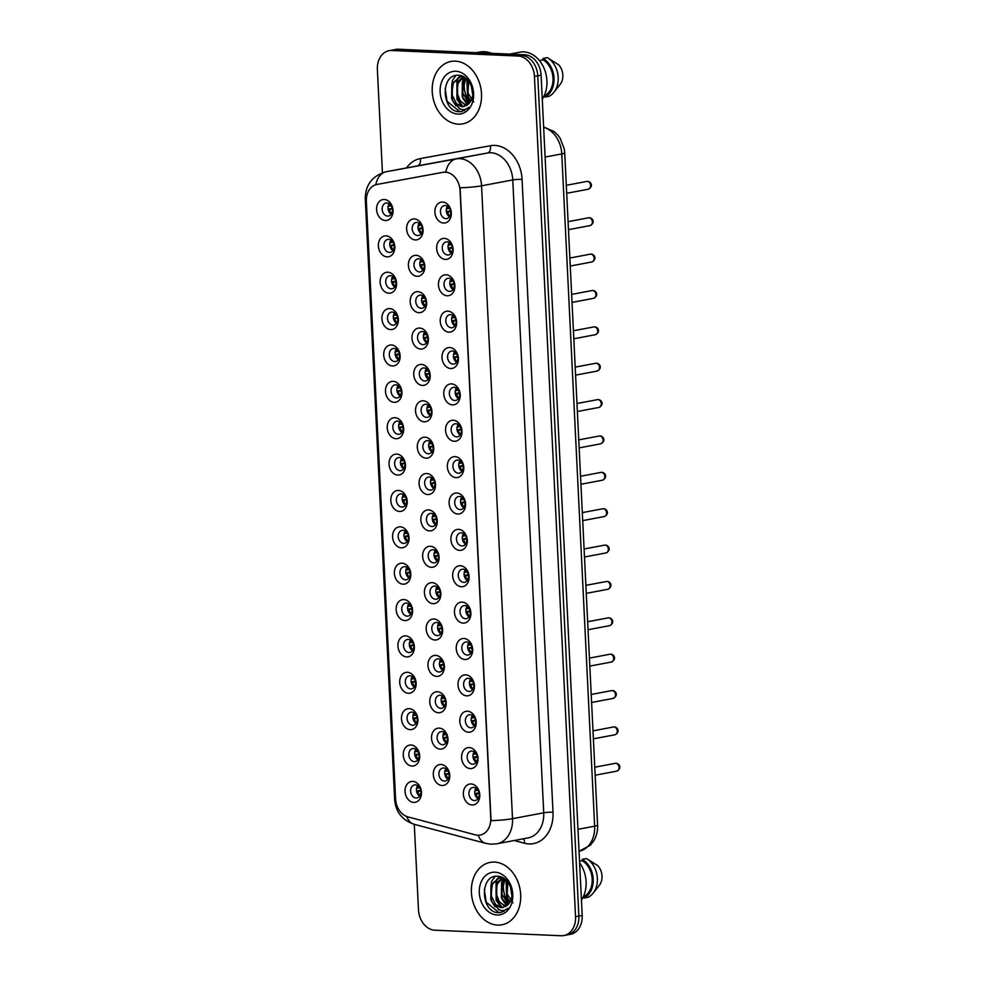 <?xml version="1.0" encoding="UTF-8"?>
<svg xmlns="http://www.w3.org/2000/svg" width="985" height="985" viewBox="0 0 985 985"><rect width="100%" height="100%" fill="white"/><g stroke="black" fill="none" stroke-linecap="round" stroke-linejoin="round"><path stroke-width="1.48" d="M387.093 256.863A10.589 8.126 79.3 0 1 378.363 245.991A10.589 8.126 79.3 0 1 386.058 235.846A10.589 8.126 79.3 0 1 394.788 246.718A10.589 8.126 79.3 0 1 387.093 256.863M388.755 239.318A6.612 5.085 -100.7 0 0 387.844 239.38A6.612 5.085 -100.7 0 0 383.99 246.238A6.612 5.085 -100.7 0 0 389.395 252.443A6.612 5.085 -100.7 0 0 390.294 252.382A6.612 5.085 -100.7 0 0 394.16 245.524A6.612 5.085 -100.7 0 0 388.755 239.318M388.866 293.222A10.589 8.126 79.3 0 1 380.148 282.363A10.589 8.126 79.3 0 1 387.844 272.217A10.589 8.126 79.3 0 1 396.573 283.089A10.589 8.126 79.3 0 1 388.866 293.222M390.528 275.689A6.612 5.085 -100.7 0 0 389.629 275.751A6.612 5.085 -100.7 0 0 385.763 282.609A6.612 5.085 -100.7 0 0 391.168 288.814A6.612 5.085 -100.7 0 0 392.079 288.753A6.612 5.085 -100.7 0 0 395.933 281.895A6.612 5.085 -100.7 0 0 390.528 275.689M390.651 329.593A10.589 8.126 79.3 0 1 381.921 318.734A10.589 8.126 79.3 0 1 389.617 308.588A10.589 8.126 79.3 0 1 398.346 319.46A10.589 8.126 79.3 0 1 390.651 329.593M392.313 312.06A6.612 5.085 -100.7 0 0 391.402 312.122A6.612 5.085 -100.7 0 0 387.548 318.98A6.612 5.085 -100.7 0 0 392.953 325.185A6.612 5.085 -100.7 0 0 393.852 325.124A6.612 5.085 -100.7 0 0 397.718 318.266A6.612 5.085 -100.7 0 0 392.313 312.06M392.424 365.964A10.589 8.126 79.3 0 1 383.707 355.105A10.589 8.126 79.3 0 1 391.402 344.959A10.589 8.126 79.3 0 1 400.132 355.819A10.589 8.126 79.3 0 1 392.424 365.964M394.086 348.431A6.612 5.085 -100.7 0 0 393.187 348.493A6.612 5.085 -100.7 0 0 389.321 355.351A6.612 5.085 -100.7 0 0 394.726 361.557A6.612 5.085 -100.7 0 0 395.638 361.495A6.612 5.085 -100.7 0 0 399.491 354.637A6.612 5.085 -100.7 0 0 394.086 348.431M394.209 402.336A10.589 8.126 79.3 0 1 385.48 391.476A10.589 8.126 79.3 0 1 393.175 381.33A10.589 8.126 79.3 0 1 401.905 392.19A10.589 8.126 79.3 0 1 394.209 402.336M395.871 384.803A6.612 5.085 -100.7 0 0 394.96 384.864A6.612 5.085 -100.7 0 0 391.107 391.722A6.612 5.085 -100.7 0 0 396.512 397.928A6.612 5.085 -100.7 0 0 397.411 397.866A6.612 5.085 -100.7 0 0 401.277 391.008A6.612 5.085 -100.7 0 0 395.871 384.803M395.982 438.707A10.589 8.126 79.3 0 1 387.253 427.847A10.589 8.126 79.3 0 1 394.96 417.702A10.589 8.126 79.3 0 1 403.678 428.561A10.589 8.126 79.3 0 1 395.982 438.707M397.644 421.174A6.612 5.085 -100.7 0 0 396.746 421.235A6.612 5.085 -100.7 0 0 392.88 428.093A6.612 5.085 -100.7 0 0 398.285 434.299A6.612 5.085 -100.7 0 0 399.196 434.237A6.612 5.085 -100.7 0 0 403.05 427.379A6.612 5.085 -100.7 0 0 397.644 421.174M397.768 475.078A10.589 8.126 79.3 0 1 389.038 464.218A10.589 8.126 79.3 0 1 396.733 454.073A10.589 8.126 79.3 0 1 405.463 464.932A10.589 8.126 79.3 0 1 397.768 475.078M399.43 457.545A6.612 5.085 -100.7 0 0 398.519 457.606A6.612 5.085 -100.7 0 0 394.665 464.464A6.612 5.085 -100.7 0 0 400.07 470.67A6.612 5.085 -100.7 0 0 400.969 470.608A6.612 5.085 -100.7 0 0 404.835 463.75A6.612 5.085 -100.7 0 0 399.43 457.545M399.541 511.449A10.589 8.126 79.3 0 1 390.811 500.589A10.589 8.126 79.3 0 1 398.519 490.444A10.589 8.126 79.3 0 1 407.236 501.303A10.589 8.126 79.3 0 1 399.541 511.449M401.203 493.904A6.612 5.085 -100.7 0 0 400.304 493.977A6.612 5.085 -100.7 0 0 396.438 500.836A6.612 5.085 -100.7 0 0 401.843 507.041A6.612 5.085 -100.7 0 0 402.754 506.979A6.612 5.085 -100.7 0 0 406.608 500.109A6.612 5.085 -100.7 0 0 401.203 493.904M401.326 547.82A10.589 8.126 79.3 0 1 392.596 536.96A10.589 8.126 79.3 0 1 400.292 526.815A10.589 8.126 79.3 0 1 409.021 537.675A10.589 8.126 79.3 0 1 401.326 547.82M402.988 530.275A6.612 5.085 -100.7 0 0 402.077 530.349A6.612 5.085 -100.7 0 0 398.223 537.207A6.612 5.085 -100.7 0 0 403.628 543.412A6.612 5.085 -100.7 0 0 404.527 543.351A6.612 5.085 -100.7 0 0 408.393 536.48A6.612 5.085 -100.7 0 0 402.988 530.275M403.099 584.191A10.589 8.126 79.3 0 1 394.369 573.319A10.589 8.126 79.3 0 1 402.077 563.186A10.589 8.126 79.3 0 1 410.794 574.046A10.589 8.126 79.3 0 1 403.099 584.191M404.761 566.646A6.612 5.085 -100.7 0 0 403.862 566.707A6.612 5.085 -100.7 0 0 399.996 573.578A6.612 5.085 -100.7 0 0 405.401 579.783A6.612 5.085 -100.7 0 0 406.312 579.709A6.612 5.085 -100.7 0 0 410.166 572.851A6.612 5.085 -100.7 0 0 404.761 566.646M404.884 620.562A10.589 8.126 79.3 0 1 396.155 609.69A10.589 8.126 79.3 0 1 403.85 599.545A10.589 8.126 79.3 0 1 412.58 610.417A10.589 8.126 79.3 0 1 404.884 620.562M406.546 603.017A6.612 5.085 -100.7 0 0 405.635 603.079A6.612 5.085 -100.7 0 0 401.781 609.949A6.612 5.085 -100.7 0 0 407.187 616.154A6.612 5.085 -100.7 0 0 408.085 616.081A6.612 5.085 -100.7 0 0 411.952 609.222A6.612 5.085 -100.7 0 0 406.546 603.017M406.657 656.933A10.589 8.126 79.3 0 1 397.928 646.062A10.589 8.126 79.3 0 1 405.635 635.916A10.589 8.126 79.3 0 1 414.353 646.788A10.589 8.126 79.3 0 1 406.657 656.933M408.319 639.388A6.612 5.085 -100.7 0 0 407.421 639.45A6.612 5.085 -100.7 0 0 403.554 646.308A6.612 5.085 -100.7 0 0 408.96 652.513A6.612 5.085 -100.7 0 0 409.871 652.452A6.612 5.085 -100.7 0 0 413.725 645.594A6.612 5.085 -100.7 0 0 408.319 639.388M408.43 693.305A10.589 8.126 79.3 0 1 399.713 682.433A10.589 8.126 79.3 0 1 407.408 672.287A10.589 8.126 79.3 0 1 416.138 683.159A10.589 8.126 79.3 0 1 408.43 693.305M410.092 675.759A6.612 5.085 -100.7 0 0 409.194 675.821A6.612 5.085 -100.7 0 0 405.34 682.679A6.612 5.085 -100.7 0 0 410.745 688.884A6.612 5.085 -100.7 0 0 411.644 688.823A6.612 5.085 -100.7 0 0 415.498 681.965A6.612 5.085 -100.7 0 0 410.092 675.759M410.216 729.663A10.589 8.126 79.3 0 1 401.486 718.804A10.589 8.126 79.3 0 1 409.194 708.658A10.589 8.126 79.3 0 1 417.911 719.53A10.589 8.126 79.3 0 1 410.216 729.663M411.878 712.13A6.612 5.085 -100.7 0 0 410.979 712.192A6.612 5.085 -100.7 0 0 407.113 719.05A6.612 5.085 -100.7 0 0 412.518 725.255A6.612 5.085 -100.7 0 0 413.429 725.194A6.612 5.085 -100.7 0 0 417.283 718.336A6.612 5.085 -100.7 0 0 411.878 712.13M411.989 766.034A10.589 8.126 79.3 0 1 403.271 755.175A10.589 8.126 79.3 0 1 410.967 745.029A10.589 8.126 79.3 0 1 419.696 755.901A10.589 8.126 79.3 0 1 411.989 766.034M413.651 748.501A6.612 5.085 -100.7 0 0 412.752 748.563A6.612 5.085 -100.7 0 0 408.898 755.421A6.612 5.085 -100.7 0 0 414.303 761.627A6.612 5.085 -100.7 0 0 415.202 761.565A6.612 5.085 -100.7 0 0 419.056 754.707A6.612 5.085 -100.7 0 0 413.651 748.501M413.774 802.406A10.589 8.126 79.3 0 1 405.044 791.546A10.589 8.126 79.3 0 1 412.74 781.4A10.589 8.126 79.3 0 1 421.469 792.26A10.589 8.126 79.3 0 1 413.774 802.406M415.436 784.873A6.612 5.085 -100.7 0 0 414.525 784.934A6.612 5.085 -100.7 0 0 410.671 791.792A6.612 5.085 -100.7 0 0 416.076 797.998A6.612 5.085 -100.7 0 0 416.975 797.936A6.612 5.085 -100.7 0 0 420.841 791.078A6.612 5.085 -100.7 0 0 415.436 784.873M385.307 220.492A10.589 8.126 79.3 0 1 376.59 209.62A10.589 8.126 79.3 0 1 384.285 199.475A10.589 8.126 79.3 0 1 393.015 210.347A10.589 8.126 79.3 0 1 385.307 220.492M386.97 202.947A6.612 5.085 -100.7 0 0 386.071 203.008A6.612 5.085 -100.7 0 0 382.217 209.879A6.612 5.085 -100.7 0 0 387.622 216.084A6.612 5.085 -100.7 0 0 388.521 216.01A6.612 5.085 -100.7 0 0 392.375 209.152A6.612 5.085 -100.7 0 0 386.97 202.947M417.135 276.317A10.589 8.126 79.3 0 1 408.406 265.457A10.589 8.126 79.3 0 1 416.101 255.312A10.589 8.126 79.3 0 1 424.831 266.172A10.589 8.126 79.3 0 1 417.135 276.317M418.797 258.784A6.612 5.085 -100.7 0 0 417.886 258.846A6.612 5.085 -100.7 0 0 414.032 265.704A6.612 5.085 -100.7 0 0 419.438 271.909A6.612 5.085 -100.7 0 0 420.336 271.848A6.612 5.085 -100.7 0 0 424.203 264.99A6.612 5.085 -100.7 0 0 418.797 258.784M418.908 312.688A10.589 8.126 79.3 0 1 410.191 301.829A10.589 8.126 79.3 0 1 417.886 291.683A10.589 8.126 79.3 0 1 426.616 302.543A10.589 8.126 79.3 0 1 418.908 312.688M420.57 295.155A6.612 5.085 -100.7 0 0 419.672 295.217A6.612 5.085 -100.7 0 0 415.818 302.075A6.612 5.085 -100.7 0 0 421.211 308.28A6.612 5.085 -100.7 0 0 422.122 308.219A6.612 5.085 -100.7 0 0 425.976 301.361A6.612 5.085 -100.7 0 0 420.57 295.155M420.693 349.059A10.589 8.126 79.3 0 1 411.964 338.2A10.589 8.126 79.3 0 1 419.659 328.054A10.589 8.126 79.3 0 1 428.389 338.914A10.589 8.126 79.3 0 1 420.693 349.059M422.356 331.526A6.612 5.085 -100.7 0 0 421.445 331.588A6.612 5.085 -100.7 0 0 417.591 338.446A6.612 5.085 -100.7 0 0 422.996 344.651A6.612 5.085 -100.7 0 0 423.895 344.59A6.612 5.085 -100.7 0 0 427.761 337.732A6.612 5.085 -100.7 0 0 422.356 331.526M422.466 385.43A10.589 8.126 79.3 0 1 413.749 374.571A10.589 8.126 79.3 0 1 421.445 364.425A10.589 8.126 79.3 0 1 430.174 375.285A10.589 8.126 79.3 0 1 422.466 385.43M424.129 367.897A6.612 5.085 -100.7 0 0 423.23 367.959A6.612 5.085 -100.7 0 0 419.364 374.817A6.612 5.085 -100.7 0 0 424.769 381.023A6.612 5.085 -100.7 0 0 425.68 380.961A6.612 5.085 -100.7 0 0 429.534 374.103A6.612 5.085 -100.7 0 0 424.129 367.897M424.252 421.802A10.589 8.126 79.3 0 1 415.522 410.942A10.589 8.126 79.3 0 1 423.218 400.796A10.589 8.126 79.3 0 1 431.947 411.656A10.589 8.126 79.3 0 1 424.252 421.802M425.914 404.256A6.612 5.085 -100.7 0 0 425.003 404.33A6.612 5.085 -100.7 0 0 421.149 411.188A6.612 5.085 -100.7 0 0 426.554 417.394A6.612 5.085 -100.7 0 0 427.453 417.332A6.612 5.085 -100.7 0 0 431.319 410.462A6.612 5.085 -100.7 0 0 425.914 404.256M426.025 458.173A10.589 8.126 79.3 0 1 417.308 447.313A10.589 8.126 79.3 0 1 425.003 437.168A10.589 8.126 79.3 0 1 433.72 448.027A10.589 8.126 79.3 0 1 426.025 458.173M427.687 440.627A6.612 5.085 -100.7 0 0 426.788 440.701A6.612 5.085 -100.7 0 0 422.922 447.559A6.612 5.085 -100.7 0 0 428.327 453.765A6.612 5.085 -100.7 0 0 429.238 453.703A6.612 5.085 -100.7 0 0 433.092 446.833A6.612 5.085 -100.7 0 0 427.687 440.627M427.81 494.544A10.589 8.126 79.3 0 1 419.081 483.672A10.589 8.126 79.3 0 1 426.776 473.539A10.589 8.126 79.3 0 1 435.505 484.398A10.589 8.126 79.3 0 1 427.81 494.544M429.472 476.999A6.612 5.085 -100.7 0 0 428.561 477.06A6.612 5.085 -100.7 0 0 424.707 483.93A6.612 5.085 -100.7 0 0 430.113 490.136A6.612 5.085 -100.7 0 0 431.011 490.062A6.612 5.085 -100.7 0 0 434.877 483.204A6.612 5.085 -100.7 0 0 429.472 476.999M429.583 530.915A10.589 8.126 79.3 0 1 420.854 520.043A10.589 8.126 79.3 0 1 428.561 509.898A10.589 8.126 79.3 0 1 437.278 520.769A10.589 8.126 79.3 0 1 429.583 530.915M431.245 513.37A6.612 5.085 -100.7 0 0 430.346 513.431A6.612 5.085 -100.7 0 0 426.48 520.302A6.612 5.085 -100.7 0 0 431.886 526.507A6.612 5.085 -100.7 0 0 432.797 526.433A6.612 5.085 -100.7 0 0 436.65 519.575A6.612 5.085 -100.7 0 0 431.245 513.37M431.368 567.286A10.589 8.126 79.3 0 1 422.639 556.414A10.589 8.126 79.3 0 1 430.334 546.269A10.589 8.126 79.3 0 1 439.064 557.141A10.589 8.126 79.3 0 1 431.368 567.286M433.031 549.741A6.612 5.085 -100.7 0 0 432.119 549.802A6.612 5.085 -100.7 0 0 428.266 556.673A6.612 5.085 -100.7 0 0 433.671 562.878A6.612 5.085 -100.7 0 0 434.57 562.804A6.612 5.085 -100.7 0 0 438.436 555.946A6.612 5.085 -100.7 0 0 433.031 549.741M433.141 603.657A10.589 8.126 79.3 0 1 424.412 592.785A10.589 8.126 79.3 0 1 432.119 582.64A10.589 8.126 79.3 0 1 440.837 593.512A10.589 8.126 79.3 0 1 433.141 603.657M434.804 586.112A6.612 5.085 -100.7 0 0 433.905 586.173A6.612 5.085 -100.7 0 0 430.039 593.032A6.612 5.085 -100.7 0 0 435.444 599.237A6.612 5.085 -100.7 0 0 436.355 599.175A6.612 5.085 -100.7 0 0 440.209 592.317A6.612 5.085 -100.7 0 0 434.804 586.112M434.927 640.016A10.589 8.126 79.3 0 1 426.197 629.156A10.589 8.126 79.3 0 1 433.892 619.011A10.589 8.126 79.3 0 1 442.622 629.883A10.589 8.126 79.3 0 1 434.927 640.016M436.589 622.483A6.612 5.085 -100.7 0 0 435.678 622.545A6.612 5.085 -100.7 0 0 431.824 629.403A6.612 5.085 -100.7 0 0 437.229 635.608A6.612 5.085 -100.7 0 0 438.128 635.547A6.612 5.085 -100.7 0 0 441.994 628.689A6.612 5.085 -100.7 0 0 436.589 622.483M436.7 676.387A10.589 8.126 79.3 0 1 427.97 665.528A10.589 8.126 79.3 0 1 435.678 655.382A10.589 8.126 79.3 0 1 444.395 666.254A10.589 8.126 79.3 0 1 436.7 676.387M438.362 658.854A6.612 5.085 -100.7 0 0 437.463 658.916A6.612 5.085 -100.7 0 0 433.597 665.774A6.612 5.085 -100.7 0 0 439.002 671.979A6.612 5.085 -100.7 0 0 439.913 671.918A6.612 5.085 -100.7 0 0 443.767 665.06A6.612 5.085 -100.7 0 0 438.362 658.854M438.485 712.758A10.589 8.126 79.3 0 1 429.755 701.899A10.589 8.126 79.3 0 1 437.451 691.753A10.589 8.126 79.3 0 1 446.18 702.613A10.589 8.126 79.3 0 1 438.485 712.758M440.147 695.225A6.612 5.085 -100.7 0 0 439.236 695.287A6.612 5.085 -100.7 0 0 435.382 702.145A6.612 5.085 -100.7 0 0 440.787 708.35A6.612 5.085 -100.7 0 0 441.686 708.289A6.612 5.085 -100.7 0 0 445.54 701.431A6.612 5.085 -100.7 0 0 440.147 695.225M440.258 749.129A10.589 8.126 79.3 0 1 431.529 738.27A10.589 8.126 79.3 0 1 439.236 728.124A10.589 8.126 79.3 0 1 447.953 738.984A10.589 8.126 79.3 0 1 440.258 749.129M441.92 731.596A6.612 5.085 -100.7 0 0 441.021 731.658A6.612 5.085 -100.7 0 0 437.155 738.516A6.612 5.085 -100.7 0 0 442.56 744.722A6.612 5.085 -100.7 0 0 443.472 744.66A6.612 5.085 -100.7 0 0 447.325 737.802A6.612 5.085 -100.7 0 0 441.92 731.596M442.031 785.501A10.589 8.126 79.3 0 1 433.314 774.641A10.589 8.126 79.3 0 1 441.009 764.495A10.589 8.126 79.3 0 1 449.739 775.355A10.589 8.126 79.3 0 1 442.031 785.501M443.693 767.968A6.612 5.085 -100.7 0 0 442.794 768.029A6.612 5.085 -100.7 0 0 438.941 774.887A6.612 5.085 -100.7 0 0 444.346 781.093A6.612 5.085 -100.7 0 0 445.245 781.031A6.612 5.085 -100.7 0 0 449.098 774.173A6.612 5.085 -100.7 0 0 443.693 767.968M415.35 239.946A10.589 8.126 79.3 0 1 406.633 229.086A10.589 8.126 79.3 0 1 414.328 218.941A10.589 8.126 79.3 0 1 423.058 229.813A10.589 8.126 79.3 0 1 415.35 239.946M417.012 222.413A6.612 5.085 -100.7 0 0 416.113 222.475A6.612 5.085 -100.7 0 0 412.259 229.333A6.612 5.085 -100.7 0 0 417.665 235.538A6.612 5.085 -100.7 0 0 418.563 235.477A6.612 5.085 -100.7 0 0 422.417 228.619A6.612 5.085 -100.7 0 0 417.012 222.413M445.392 259.412A10.589 8.126 79.3 0 1 436.675 248.552A10.589 8.126 79.3 0 1 444.37 238.407A10.589 8.126 79.3 0 1 453.1 249.267A10.589 8.126 79.3 0 1 445.392 259.412M447.055 241.879A6.612 5.085 -100.7 0 0 446.156 241.941A6.612 5.085 -100.7 0 0 442.302 248.799A6.612 5.085 -100.7 0 0 447.707 255.004A6.612 5.085 -100.7 0 0 448.606 254.943A6.612 5.085 -100.7 0 0 452.46 248.085A6.612 5.085 -100.7 0 0 447.055 241.879M447.178 295.783A10.589 8.126 79.3 0 1 438.448 284.924A10.589 8.126 79.3 0 1 446.143 274.778A10.589 8.126 79.3 0 1 454.873 285.638A10.589 8.126 79.3 0 1 447.178 295.783M448.84 278.25A6.612 5.085 -100.7 0 0 447.929 278.312A6.612 5.085 -100.7 0 0 444.075 285.17A6.612 5.085 -100.7 0 0 449.48 291.375A6.612 5.085 -100.7 0 0 450.379 291.314A6.612 5.085 -100.7 0 0 454.245 284.456A6.612 5.085 -100.7 0 0 448.84 278.25M448.951 332.154A10.589 8.126 79.3 0 1 440.233 321.295A10.589 8.126 79.3 0 1 447.929 311.149A10.589 8.126 79.3 0 1 456.658 322.009A10.589 8.126 79.3 0 1 448.951 332.154M450.613 314.609A6.612 5.085 -100.7 0 0 449.714 314.683A6.612 5.085 -100.7 0 0 445.86 321.541A6.612 5.085 -100.7 0 0 451.265 327.746A6.612 5.085 -100.7 0 0 452.164 327.685A6.612 5.085 -100.7 0 0 456.018 320.815A6.612 5.085 -100.7 0 0 450.613 314.609M450.736 368.525A10.589 8.126 79.3 0 1 442.006 357.666A10.589 8.126 79.3 0 1 449.702 347.52A10.589 8.126 79.3 0 1 458.431 358.38A10.589 8.126 79.3 0 1 450.736 368.525M452.398 350.98A6.612 5.085 -100.7 0 0 451.487 351.054A6.612 5.085 -100.7 0 0 447.633 357.912A6.612 5.085 -100.7 0 0 453.038 364.118A6.612 5.085 -100.7 0 0 453.937 364.056A6.612 5.085 -100.7 0 0 457.803 357.186A6.612 5.085 -100.7 0 0 452.398 350.98M452.509 404.897A10.589 8.126 79.3 0 1 443.792 394.025A10.589 8.126 79.3 0 1 451.487 383.891A10.589 8.126 79.3 0 1 460.217 394.751A10.589 8.126 79.3 0 1 452.509 404.897M454.171 387.351A6.612 5.085 -100.7 0 0 453.272 387.425A6.612 5.085 -100.7 0 0 449.406 394.283A6.612 5.085 -100.7 0 0 454.811 400.489A6.612 5.085 -100.7 0 0 455.723 400.427A6.612 5.085 -100.7 0 0 459.576 393.557A6.612 5.085 -100.7 0 0 454.171 387.351M454.294 441.268A10.589 8.126 79.3 0 1 445.565 430.396A10.589 8.126 79.3 0 1 453.26 420.263A10.589 8.126 79.3 0 1 461.99 431.122A10.589 8.126 79.3 0 1 454.294 441.268M455.956 423.722A6.612 5.085 -100.7 0 0 455.045 423.784A6.612 5.085 -100.7 0 0 451.192 430.654A6.612 5.085 -100.7 0 0 456.597 436.86A6.612 5.085 -100.7 0 0 457.496 436.786A6.612 5.085 -100.7 0 0 461.362 429.928A6.612 5.085 -100.7 0 0 455.956 423.722M456.067 477.639A10.589 8.126 79.3 0 1 447.35 466.767A10.589 8.126 79.3 0 1 455.045 456.621A10.589 8.126 79.3 0 1 463.775 467.493A10.589 8.126 79.3 0 1 456.067 477.639M457.729 460.094A6.612 5.085 -100.7 0 0 456.831 460.155A6.612 5.085 -100.7 0 0 452.965 467.025A6.612 5.085 -100.7 0 0 458.37 473.231A6.612 5.085 -100.7 0 0 459.281 473.157A6.612 5.085 -100.7 0 0 463.135 466.299A6.612 5.085 -100.7 0 0 457.729 460.094M457.853 514.01A10.589 8.126 79.3 0 1 449.123 503.138A10.589 8.126 79.3 0 1 456.818 492.992A10.589 8.126 79.3 0 1 465.548 503.864A10.589 8.126 79.3 0 1 457.853 514.01M459.515 496.465A6.612 5.085 -100.7 0 0 458.604 496.526A6.612 5.085 -100.7 0 0 454.75 503.384A6.612 5.085 -100.7 0 0 460.155 509.59A6.612 5.085 -100.7 0 0 461.054 509.528A6.612 5.085 -100.7 0 0 464.92 502.67A6.612 5.085 -100.7 0 0 459.515 496.465M459.626 550.381A10.589 8.126 79.3 0 1 450.908 539.509A10.589 8.126 79.3 0 1 458.604 529.364A10.589 8.126 79.3 0 1 467.321 540.236A10.589 8.126 79.3 0 1 459.626 550.381M461.288 532.836A6.612 5.085 -100.7 0 0 460.389 532.897A6.612 5.085 -100.7 0 0 456.523 539.755A6.612 5.085 -100.7 0 0 461.928 545.961A6.612 5.085 -100.7 0 0 462.839 545.899A6.612 5.085 -100.7 0 0 466.693 539.041A6.612 5.085 -100.7 0 0 461.288 532.836M461.411 586.74A10.589 8.126 79.3 0 1 452.681 575.88A10.589 8.126 79.3 0 1 460.377 565.735A10.589 8.126 79.3 0 1 469.106 576.607A10.589 8.126 79.3 0 1 461.411 586.74M463.073 569.207A6.612 5.085 -100.7 0 0 462.162 569.268A6.612 5.085 -100.7 0 0 458.308 576.126A6.612 5.085 -100.7 0 0 463.713 582.332A6.612 5.085 -100.7 0 0 464.612 582.27A6.612 5.085 -100.7 0 0 468.478 575.412A6.612 5.085 -100.7 0 0 463.073 569.207M463.184 623.111A10.589 8.126 79.3 0 1 454.454 612.251A10.589 8.126 79.3 0 1 462.162 602.106A10.589 8.126 79.3 0 1 470.879 612.965A10.589 8.126 79.3 0 1 463.184 623.111M464.846 605.578A6.612 5.085 -100.7 0 0 463.947 605.64A6.612 5.085 -100.7 0 0 460.081 612.498A6.612 5.085 -100.7 0 0 465.486 618.703A6.612 5.085 -100.7 0 0 466.397 618.642A6.612 5.085 -100.7 0 0 470.251 611.784A6.612 5.085 -100.7 0 0 464.846 605.578M464.969 659.482A10.589 8.126 79.3 0 1 456.24 648.622A10.589 8.126 79.3 0 1 463.935 638.477A10.589 8.126 79.3 0 1 472.665 649.337A10.589 8.126 79.3 0 1 464.969 659.482M466.631 641.949A6.612 5.085 -100.7 0 0 465.72 642.011A6.612 5.085 -100.7 0 0 461.866 648.869A6.612 5.085 -100.7 0 0 467.272 655.074A6.612 5.085 -100.7 0 0 468.171 655.013A6.612 5.085 -100.7 0 0 472.037 648.155A6.612 5.085 -100.7 0 0 466.631 641.949M466.742 695.853A10.589 8.126 79.3 0 1 458.013 684.994A10.589 8.126 79.3 0 1 465.72 674.848A10.589 8.126 79.3 0 1 474.438 685.708A10.589 8.126 79.3 0 1 466.742 695.853M468.404 678.32A6.612 5.085 -100.7 0 0 467.506 678.382A6.612 5.085 -100.7 0 0 463.639 685.24A6.612 5.085 -100.7 0 0 469.045 691.445A6.612 5.085 -100.7 0 0 469.956 691.384A6.612 5.085 -100.7 0 0 473.81 684.526A6.612 5.085 -100.7 0 0 468.404 678.32M468.528 732.224A10.589 8.126 79.3 0 1 459.798 721.365A10.589 8.126 79.3 0 1 467.493 711.219A10.589 8.126 79.3 0 1 476.223 722.079A10.589 8.126 79.3 0 1 468.528 732.224M470.19 714.691A6.612 5.085 -100.7 0 0 469.279 714.753A6.612 5.085 -100.7 0 0 465.425 721.611A6.612 5.085 -100.7 0 0 470.83 727.817A6.612 5.085 -100.7 0 0 471.729 727.755A6.612 5.085 -100.7 0 0 475.595 720.897A6.612 5.085 -100.7 0 0 470.19 714.691M470.301 768.596A10.589 8.126 79.3 0 1 461.571 757.736A10.589 8.126 79.3 0 1 469.279 747.59A10.589 8.126 79.3 0 1 477.996 758.45A10.589 8.126 79.3 0 1 470.301 768.596M471.963 751.05A6.612 5.085 -100.7 0 0 471.064 751.124A6.612 5.085 -100.7 0 0 467.198 757.982A6.612 5.085 -100.7 0 0 472.603 764.188A6.612 5.085 -100.7 0 0 473.514 764.126A6.612 5.085 -100.7 0 0 477.368 757.256A6.612 5.085 -100.7 0 0 471.963 751.05M472.086 804.967A10.589 8.126 79.3 0 1 463.356 794.107A10.589 8.126 79.3 0 1 471.052 783.962A10.589 8.126 79.3 0 1 479.781 794.821A10.589 8.126 79.3 0 1 472.086 804.967M473.736 787.421A6.612 5.085 -100.7 0 0 472.837 787.495A6.612 5.085 -100.7 0 0 468.983 794.353A6.612 5.085 -100.7 0 0 474.388 800.559A6.612 5.085 -100.7 0 0 475.287 800.497A6.612 5.085 -100.7 0 0 479.141 793.627A6.612 5.085 -100.7 0 0 473.736 787.421M443.619 223.041A10.589 8.126 79.3 0 1 434.89 212.181A10.589 8.126 79.3 0 1 442.597 202.036A10.589 8.126 79.3 0 1 451.315 212.895A10.589 8.126 79.3 0 1 443.619 223.041M445.282 205.508A6.612 5.085 -100.7 0 0 444.383 205.57A6.612 5.085 -100.7 0 0 440.517 212.428A6.612 5.085 -100.7 0 0 445.922 218.633A6.612 5.085 -100.7 0 0 446.833 218.572A6.612 5.085 -100.7 0 0 450.687 211.713A6.612 5.085 -100.7 0 0 445.282 205.508M392.978 250.621A6.612 5.085 79.3 0 1 390.996 240.057M394.763 286.98A6.612 5.085 79.3 0 1 392.769 276.428M396.536 323.351A6.612 5.085 79.3 0 1 394.554 312.799M398.322 359.722A6.612 5.085 79.3 0 1 396.327 349.158M400.095 396.093A6.612 5.085 79.3 0 1 398.112 385.529M401.88 432.464A6.612 5.085 79.3 0 1 399.885 421.9M403.653 468.835A6.612 5.085 79.3 0 1 401.671 458.271M405.438 505.206A6.612 5.085 79.3 0 1 403.444 494.642M407.211 541.578A6.612 5.085 79.3 0 1 405.217 531.013M408.997 577.949A6.612 5.085 79.3 0 1 407.002 567.385M410.77 614.32A6.612 5.085 79.3 0 1 408.775 603.756M412.543 650.691A6.612 5.085 79.3 0 1 410.56 640.127M414.328 687.062A6.612 5.085 79.3 0 1 412.333 676.498M416.101 723.421A6.612 5.085 79.3 0 1 414.119 712.869M417.886 759.792A6.612 5.085 79.3 0 1 415.892 749.24M419.659 796.163A6.612 5.085 79.3 0 1 417.677 785.599M391.205 214.25A6.612 5.085 79.3 0 1 389.21 203.686M423.021 270.075A6.612 5.085 79.3 0 1 421.038 259.523M424.806 306.446A6.612 5.085 79.3 0 1 422.811 295.882M426.579 342.817A6.612 5.085 79.3 0 1 424.597 332.253M428.364 379.188A6.612 5.085 79.3 0 1 426.37 368.624M430.137 415.559A6.612 5.085 79.3 0 1 428.155 404.995M431.923 451.93A6.612 5.085 79.3 0 1 429.928 441.366M433.695 488.301A6.612 5.085 79.3 0 1 431.713 477.737M435.481 524.673A6.612 5.085 79.3 0 1 433.486 514.108M437.254 561.044A6.612 5.085 79.3 0 1 435.259 550.48M439.039 597.415A6.612 5.085 79.3 0 1 437.044 586.851M440.812 633.774A6.612 5.085 79.3 0 1 438.817 623.222M442.597 670.145A6.612 5.085 79.3 0 1 440.603 659.593M444.37 706.516A6.612 5.085 79.3 0 1 442.376 695.952M446.143 742.887A6.612 5.085 79.3 0 1 444.161 732.323M447.929 779.258A6.612 5.085 79.3 0 1 445.934 768.694M421.248 233.704A6.612 5.085 79.3 0 1 419.253 223.152M451.29 253.17A6.612 5.085 79.3 0 1 449.295 242.605M453.063 289.541A6.612 5.085 79.3 0 1 451.081 278.977M454.848 325.912A6.612 5.085 79.3 0 1 452.854 315.348M456.621 362.283A6.612 5.085 79.3 0 1 454.639 351.719M458.407 398.654A6.612 5.085 79.3 0 1 456.412 388.09M460.18 435.025A6.612 5.085 79.3 0 1 458.197 424.461M461.965 471.396A6.612 5.085 79.3 0 1 459.97 460.832M463.738 507.767A6.612 5.085 79.3 0 1 461.756 497.203M465.523 544.139A6.612 5.085 79.3 0 1 463.529 533.574M467.296 580.497A6.612 5.085 79.3 0 1 465.314 569.946M469.082 616.869A6.612 5.085 79.3 0 1 467.087 606.317M470.855 653.24A6.612 5.085 79.3 0 1 468.86 642.676M472.64 689.611A6.612 5.085 79.3 0 1 470.645 679.047M474.413 725.982A6.612 5.085 79.3 0 1 472.418 715.418M476.198 762.353A6.612 5.085 79.3 0 1 474.204 751.789M477.971 798.724A6.612 5.085 79.3 0 1 475.977 788.16M449.505 216.799A6.612 5.085 79.3 0 1 447.522 206.234M442.942 172.313A17.865 13.728 79.3 0 1 445.331 172.153A17.865 13.728 79.3 0 1 460.057 190.487L490.752 818.104A17.865 13.728 79.3 0 1 480.2 835.046A17.865 13.728 79.3 0 1 475.336 834.849L407.876 816.873A17.865 13.728 79.3 0 1 395.576 798.909L366.346 201.396A17.865 13.728 79.3 0 1 376.898 184.454A17.865 13.728 79.3 0 1 376.947 184.441L443.546 172.203L447.732 172.375M455.329 61.156A31.754 24.391 -100.7 0 0 450.995 61.452A31.754 24.391 -100.7 0 0 432.464 94.388A31.754 24.391 -100.7 0 0 458.407 124.172A31.754 24.391 -100.7 0 0 462.753 123.864A31.754 24.391 -100.7 0 0 481.271 90.94A31.754 24.391 -100.7 0 0 455.329 61.156A31.754 24.391 -100.7 0 0 450.995 61.452A31.754 24.391 -100.7 0 0 432.464 94.388A31.754 24.391 -100.7 0 0 458.407 124.172A31.754 24.391 -100.7 0 0 462.753 123.864A31.754 24.391 -100.7 0 0 481.271 90.94A31.754 24.391 -100.7 0 0 455.329 61.156M494.495 862.084A31.754 24.391 -100.7 0 0 490.161 862.392A31.754 24.391 -100.7 0 0 471.643 895.316A31.754 24.391 -100.7 0 0 497.585 925.1A31.754 24.391 -100.7 0 0 501.919 924.792A31.754 24.391 -100.7 0 0 520.437 891.868A31.754 24.391 -100.7 0 0 494.495 862.084A31.754 24.391 -100.7 0 0 490.161 862.392A31.754 24.391 -100.7 0 0 471.643 895.316A31.754 24.391 -100.7 0 0 497.585 925.1A31.754 24.391 -100.7 0 0 501.919 924.792A31.754 24.391 -100.7 0 0 520.437 891.868A31.754 24.391 -100.7 0 0 494.495 862.084M366.334 199.524A23.16 2.623 -2.8 0 1 365.275 198.798C365.361 184.811 372.293 175.798 386.071 171.772A26.46 20.328 79.3 0 1 386.145 171.759L456.19 158.893A26.46 20.328 79.3 0 1 459.736 158.647A26.46 20.328 79.3 0 1 481.554 185.808A23.16 2.623 177.2 0 1 460.106 187.79L491.059 820.653A23.16 2.623 -2.8 0 0 512.508 818.683A26.46 20.328 79.3 0 1 496.871 843.788L528.083 837.903A26.46 20.328 -100.7 0 0 543.72 812.797L512.766 179.935A26.46 20.328 -100.7 0 0 490.949 152.773A26.46 20.328 -100.7 0 0 487.403 153.02L417.357 165.886A26.46 20.328 -100.7 0 0 417.283 165.899A26.46 20.328 -100.7 0 0 417.209 165.911M389.1 50.691L395.761 49.447A19.848 15.243 -100.7 0 1 398.469 49.25L524.734 54.791A19.848 15.243 -100.7 0 1 541.097 75.155L582.197 915.471A19.848 15.243 -100.7 0 1 570.463 934.309L567.138 934.925A19.848 15.243 -100.7 0 0 578.86 916.099L537.761 75.783A19.848 15.243 -100.7 0 0 521.397 55.419L395.145 49.878A19.848 15.243 -100.7 0 0 392.424 50.075A19.848 15.243 -100.7 0 1 395.145 49.878L521.397 55.419A19.848 15.243 -100.7 0 1 537.761 75.783L578.86 916.099A19.848 15.243 -100.7 0 1 567.138 934.925L563.814 935.553A19.848 15.243 -100.7 0 0 575.535 916.727L534.436 76.411A19.848 15.243 -100.7 0 0 518.073 56.034L391.808 50.506A19.848 15.243 -100.7 0 0 389.1 50.691A19.848 15.243 -100.7 0 0 377.378 69.529L382.426 172.757M376.898 184.454L443.546 172.203M414.291 824.334L418.477 909.845A19.848 15.243 -100.7 0 0 434.841 930.209L561.093 935.75A19.848 15.243 -100.7 0 0 563.814 935.553M450.551 210.913L446.39 211.689M446.427 208.845L449.566 208.389M448.101 206.665A7.277 5.59 -100.7 0 0 447.51 208.771M450.662 211.492L447.67 212.058A7.277 5.59 -100.7 0 0 449.899 216.195M447.67 212.058L446.476 212.132M419.832 223.57A7.277 5.59 -100.7 0 0 419.253 225.688L421.297 225.294M418.157 225.75L419.253 225.688M422.294 227.818L418.132 228.594M422.393 228.409L419.413 228.963A7.277 5.59 -100.7 0 0 421.629 233.1M419.413 228.963L418.219 229.037M392.35 208.943L389.37 209.497A7.277 5.59 -100.7 0 0 391.587 213.647M389.37 209.497L388.164 209.571M392.252 208.352L388.09 209.14M389.789 204.104A7.277 5.59 -100.7 0 0 389.21 206.222L391.254 205.828M388.115 206.284L389.21 206.222M452.337 247.284L448.175 248.06M448.2 245.216L451.339 244.76M449.874 243.036A7.277 5.59 -100.7 0 0 449.295 245.142M452.435 247.863L449.456 248.429A7.277 5.59 -100.7 0 0 451.672 252.566M449.456 248.429L448.261 248.503M454.11 283.655L449.948 284.431M449.985 281.575L453.125 281.131M451.659 279.408A7.277 5.59 -100.7 0 0 451.068 281.513M454.22 284.234L451.228 284.8A7.277 5.59 -100.7 0 0 453.457 288.937M451.228 284.8L450.034 284.874M455.895 320.014L451.733 320.802M451.758 317.946L454.898 317.502M453.432 315.766A7.277 5.59 -100.7 0 0 452.854 317.884M455.993 320.605L453.014 321.172A7.277 5.59 -100.7 0 0 455.23 325.309M453.014 321.172L451.819 321.233M457.668 356.385L453.506 357.173M453.543 354.317L456.683 353.874M455.218 352.137A7.277 5.59 -100.7 0 0 454.627 354.255M457.779 356.976L454.787 357.543A7.277 5.59 -100.7 0 0 457.015 361.68M454.787 357.543L453.592 357.604M421.617 259.942A7.277 5.59 -100.7 0 0 421.026 262.047L423.082 261.665M419.942 262.121L421.026 262.047M424.067 264.189L419.906 264.965M424.178 264.768L421.186 265.334A7.277 5.59 -100.7 0 0 423.415 269.471M421.186 265.334L419.992 265.408M423.39 296.313A7.277 5.59 -100.7 0 0 422.811 298.418L424.855 298.036M421.715 298.492L422.811 298.418M425.84 300.56L421.691 301.336M425.951 301.139L422.971 301.705A7.277 5.59 -100.7 0 0 425.188 305.842M422.971 301.705L421.765 301.779M425.175 332.684A7.277 5.59 -100.7 0 0 424.584 334.789L426.64 334.408M423.501 334.863L424.584 334.789M427.625 336.932L423.464 337.707M427.736 337.51L424.744 338.077A7.277 5.59 -100.7 0 0 426.973 342.214M424.744 338.077L423.55 338.15M491.737 53.338A35.719 27.445 -100.7 0 0 484.263 51.725A35.719 27.445 -100.7 0 0 479.387 52.07L476.248 52.661M542.267 99.14A28.122 21.596 -100.7 0 0 544.483 69.307A28.122 21.596 -100.7 0 0 523.749 51.897A28.122 21.596 -100.7 0 0 519.908 52.168L509.577 54.126M472.689 94.622L471.347 85.954M470.916 100.938L467.493 95.816L467.912 80.253M473.773 101.96L467.961 93.082L468.688 81.189M468.601 104.028L462.199 96.813L462.359 81.804L465.203 77.766M469.192 103.4L462.334 92.541L465.843 78.246M466.102 105.801L456.917 97.81L457.077 82.802L462.876 76.682M466.742 105.457L460.34 101.209L456.917 92.664L458.074 83.257L463.566 76.756L460.167 76.818L451.783 83.799L451.635 98.808L454.233 103.031L461.756 106.725L463.8 106.577L470.276 101.984C476.875 93.267 469.439 75.562 458.998 75.353C440.418 73.013 441.218 110.234 458.247 111.699L461.78 111.588L468.909 107.353C466.397 109.544 463.59 110.16 460.463 109.2L454.233 103.031M464.083 106.515L456.56 103.868L451.696 94.129L453.334 83.109L459.896 77.002M455.821 71.252A21.572 16.573 -100.7 0 0 440.135 91.925A21.572 16.573 -100.7 0 0 457.914 114.063A21.572 16.573 -100.7 0 0 473.6 93.39A21.572 16.573 -100.7 0 0 455.821 71.252M544.163 95.779L544.89 95.631A19.848 15.243 -100.7 0 0 553.004 78.123A19.848 15.243 -100.7 0 0 543.141 59.826L539.398 60.528M464.403 80.228A28.122 21.596 -100.7 0 0 469.389 103.179M544.89 95.631L544.964 97.072L549.125 96.284A21.165 16.265 -100.7 0 0 553.878 92.319L560.157 84.415A13.236 10.17 -100.7 0 0 558.495 64.665L547.229 57.61L543.067 58.398L543.141 59.826M553.878 92.319A21.165 16.265 -100.7 0 0 547.352 57.684A21.165 16.265 -100.7 0 0 547.229 57.61M544.964 97.072A21.165 16.265 -100.7 0 0 554.026 78.172A21.165 16.265 -100.7 0 0 543.067 58.398M462.051 111.527L459.736 111.65L447.03 101.233L445.146 88.416M464.661 110.628L458.948 108.535M455.932 105.9L452.324 100.236L452.25 80.721L455.821 75.513M462.975 106.602L457.606 99.251L457.545 79.723L458.727 77.519M458.973 77.126L460.18 75.525M467.518 104.939L462.888 98.254L462.827 78.726L463.787 76.879M468.158 97.219L467.358 79.637M472.702 94.326L471.396 86.089M462.113 106.552L456.941 99.374L456.88 79.847L457.828 78.037M470.264 102.009L467.518 97.38L466.902 79.182M581.433 900.068A28.122 21.596 -100.7 0 0 579.611 862.811M511.855 895.55L510.525 886.894M510.095 901.866L506.659 896.744L507.09 881.181M512.951 902.888L507.127 894.011L507.854 882.117M507.78 904.956L501.377 897.741L501.525 882.732L504.369 878.694M508.371 904.328L501.513 893.469L505.01 879.186M505.268 906.742L496.095 898.739L496.243 883.73L502.042 877.61M505.921 906.385L499.518 902.137L496.095 893.592L497.253 884.185L502.732 877.684M493.399 903.959L500.922 907.653L502.966 907.505L509.442 902.913C516.042 894.195 508.617 876.49 498.164 876.281C479.584 873.941 480.397 911.162 497.413 912.627L500.959 912.516L508.075 908.281C505.576 910.472 502.756 911.088 499.629 910.128L493.029 903.54L490.801 899.736L490.961 884.727L499.346 877.758L502.756 877.684M503.261 907.444L495.738 904.796L490.875 895.057L492.512 884.038L499.075 877.943M494.999 872.181A21.572 16.573 -100.7 0 0 479.301 892.853A21.572 16.573 -100.7 0 0 497.093 915.003A21.572 16.573 -100.7 0 0 512.779 894.331A21.572 16.573 -100.7 0 0 494.999 872.181M583.342 896.707L584.068 896.572A19.848 15.243 -100.7 0 0 592.17 879.051A19.848 15.243 -100.7 0 0 582.307 860.755L579.537 861.284M503.569 881.156A28.122 21.596 -100.7 0 0 508.555 904.107M584.068 896.572L584.13 898L588.291 897.212A21.165 16.265 -100.7 0 0 593.056 893.247L599.323 885.343A13.236 10.17 -100.7 0 0 597.673 865.593L586.407 858.538L582.246 859.326L582.307 860.755M593.056 893.247A21.165 16.265 -100.7 0 0 586.518 858.612A21.165 16.265 -100.7 0 0 586.407 858.538M584.13 898A21.165 16.265 -100.7 0 0 593.192 879.1A21.165 16.265 -100.7 0 0 582.246 859.326M501.217 912.455L498.902 912.59L486.208 902.162L484.312 889.344M503.84 911.568L498.127 909.463M495.11 906.828L491.49 901.176L491.429 881.649L494.999 876.441M502.153 907.53L496.772 900.179L496.711 880.652L497.893 878.448M498.151 878.054L499.346 876.453M506.684 905.868L502.067 899.182L501.993 879.654L502.966 877.807M507.337 898.148L506.524 880.565M511.88 895.254L510.575 887.017M501.291 907.48L496.12 900.302L496.046 880.775L496.994 878.965M509.43 902.937L506.684 898.308L506.081 880.11M459.441 392.756L455.292 393.544M455.316 390.688L458.456 390.245M456.991 388.509A7.277 5.59 -100.7 0 0 456.412 390.626M459.552 393.347L456.572 393.914A7.277 5.59 -100.7 0 0 458.788 398.051M456.572 393.914L455.365 393.975M461.226 429.128L457.065 429.916M457.102 427.059L460.241 426.616M458.776 424.88A7.277 5.59 -100.7 0 0 458.185 426.998M461.325 429.719L458.345 430.285A7.277 5.59 -100.7 0 0 460.574 434.422M458.345 430.285L457.151 430.346M462.999 465.499L458.85 466.287M458.875 463.43L462.014 462.975M460.549 461.251A7.277 5.59 -100.7 0 0 459.97 463.369M463.11 466.09L460.13 466.644A7.277 5.59 -100.7 0 0 462.347 470.793M460.13 466.644L458.924 466.718M426.948 369.055A7.277 5.59 -100.7 0 0 426.37 371.16L428.413 370.779M425.274 371.222L426.37 371.16M429.398 373.303L425.249 374.078M429.509 373.881L426.53 374.448A7.277 5.59 -100.7 0 0 428.746 378.585M426.53 374.448L425.323 374.522M428.734 405.414A7.277 5.59 -100.7 0 0 428.143 407.531L430.199 407.15M427.059 407.593L428.143 407.531M431.184 409.662L427.022 410.45M431.282 410.252L428.303 410.819A7.277 5.59 -100.7 0 0 430.531 414.956M428.303 410.819L427.108 410.88M430.507 441.785A7.277 5.59 -100.7 0 0 429.928 443.903L431.972 443.521M428.832 443.964L429.928 443.903M432.957 446.033L428.807 446.821M433.068 446.624L430.088 447.19A7.277 5.59 -100.7 0 0 432.304 451.327M430.088 447.19L428.881 447.252M464.785 501.87L460.623 502.658M460.66 499.801L463.8 499.346M462.334 497.622A7.277 5.59 -100.7 0 0 461.743 499.74M464.883 502.461L461.903 503.015A7.277 5.59 -100.7 0 0 464.132 507.164M461.903 503.015L460.709 503.089M466.558 538.241L462.408 539.029M462.433 536.172L465.573 535.717M464.107 533.993A7.277 5.59 -100.7 0 0 463.529 536.111M466.668 538.832L463.689 539.386A7.277 5.59 -100.7 0 0 465.905 543.523M463.689 539.386L462.482 539.46M468.343 574.612L464.181 575.388M464.218 572.544L467.358 572.088M465.893 570.364A7.277 5.59 -100.7 0 0 465.302 572.482M468.441 575.203L465.462 575.757A7.277 5.59 -100.7 0 0 467.678 579.894M465.462 575.757L464.267 575.831M470.116 610.983L465.967 611.759M465.991 608.915L469.131 608.459M467.666 606.735A7.277 5.59 -100.7 0 0 467.087 608.853M470.227 611.562L467.247 612.128A7.277 5.59 -100.7 0 0 469.463 616.265M467.247 612.128L466.04 612.202M471.901 647.354L467.74 648.13M467.776 645.286L470.904 644.83M469.451 643.106A7.277 5.59 -100.7 0 0 468.86 645.212M472 647.933L469.02 648.499A7.277 5.59 -100.7 0 0 471.236 652.636M469.02 648.499L467.826 648.573M432.292 478.156A7.277 5.59 -100.7 0 0 431.701 480.274L433.757 479.892M430.617 480.335L431.701 480.274M434.742 482.404L430.58 483.192M434.841 482.995L431.861 483.561A7.277 5.59 -100.7 0 0 434.089 487.698M431.861 483.561L430.667 483.623M434.065 514.527A7.277 5.59 -100.7 0 0 433.486 516.645L435.53 516.263M432.39 516.706L433.486 516.645M436.515 518.775L432.366 519.563M436.626 519.366L433.646 519.92A7.277 5.59 -100.7 0 0 435.863 524.069M433.646 519.92L432.44 519.994M435.85 550.898A7.277 5.59 -100.7 0 0 435.259 553.016L437.303 552.622M434.176 553.077L435.259 553.016M438.3 555.146L434.139 555.934M438.399 555.737L435.419 556.291A7.277 5.59 -100.7 0 0 437.635 560.44M435.419 556.291L434.225 556.365M437.623 587.269A7.277 5.59 -100.7 0 0 437.032 589.387L439.088 588.993M435.949 589.449L437.032 589.387M440.073 591.517L435.924 592.305M440.184 592.108L437.205 592.662A7.277 5.59 -100.7 0 0 439.421 596.799M437.205 592.662L435.998 592.736M439.396 623.64A7.277 5.59 -100.7 0 0 438.817 625.758L440.861 625.364M437.734 625.82L438.817 625.758M441.859 627.888L437.697 628.676M441.957 628.479L438.978 629.033A7.277 5.59 -100.7 0 0 441.194 633.17M438.978 629.033L437.783 629.107M473.674 683.725L469.525 684.501M469.55 681.657L472.689 681.201M471.224 679.478A7.277 5.59 -100.7 0 0 470.633 681.583M473.785 684.304L470.793 684.87A7.277 5.59 -100.7 0 0 473.022 689.008M470.793 684.87L469.599 684.944M475.459 720.097L471.298 720.872M471.322 718.016L474.462 717.572M472.997 715.849A7.277 5.59 -100.7 0 0 472.418 717.954M475.558 720.675L472.578 721.242A7.277 5.59 -100.7 0 0 474.795 725.379M472.578 721.242L471.384 721.316M477.233 756.455L473.071 757.243M473.108 754.387L476.248 753.944M474.782 752.208A7.277 5.59 -100.7 0 0 474.191 754.325M477.343 757.046L474.351 757.613A7.277 5.59 -100.7 0 0 476.58 761.75M474.351 757.613L473.157 757.674M479.018 792.826L474.856 793.614M474.881 790.758L478.02 790.315M476.555 788.579A7.277 5.59 -100.7 0 0 475.977 790.696M479.116 793.417L476.137 793.984A7.277 5.59 -100.7 0 0 478.353 798.121M476.137 793.984L474.942 794.045M441.181 660.012A7.277 5.59 -100.7 0 0 440.59 662.129L442.647 661.735M439.507 662.191L440.59 662.129M443.632 664.259L439.482 665.035M443.742 664.85L440.751 665.404A7.277 5.59 -100.7 0 0 442.979 669.541M440.751 665.404L439.556 665.478M442.954 696.383A7.277 5.59 -100.7 0 0 442.376 698.488L444.42 698.106M441.28 698.562L442.376 698.488M445.417 700.63L441.255 701.406M445.515 701.209L442.536 701.776A7.277 5.59 -100.7 0 0 444.752 705.913M442.536 701.776L441.342 701.849M444.74 732.754A7.277 5.59 -100.7 0 0 444.149 734.859L446.205 734.478M443.065 734.933L444.149 734.859M447.19 737.002L443.028 737.777M447.301 737.58L444.309 738.147A7.277 5.59 -100.7 0 0 446.537 742.284M444.309 738.147L443.115 738.221M446.513 769.125A7.277 5.59 -100.7 0 0 445.934 771.23L447.978 770.849M444.838 771.304L445.934 771.23M448.975 773.373L444.814 774.148M449.074 773.951L446.094 774.518A7.277 5.59 -100.7 0 0 448.31 778.655M446.094 774.518L444.9 774.592M394.135 245.314L391.144 245.868A7.277 5.59 -100.7 0 0 393.372 250.005M391.144 245.868L389.949 245.942M394.025 244.723L389.863 245.511M391.574 240.475A7.277 5.59 -100.7 0 0 390.983 242.593L393.04 242.199M389.9 242.655L390.983 242.593M395.908 281.685L392.929 282.239A7.277 5.59 -100.7 0 0 395.145 286.376M392.929 282.239L391.722 282.313M395.798 281.094L391.648 281.882M393.347 276.847A7.277 5.59 -100.7 0 0 392.769 278.964L394.813 278.57M391.673 279.026L392.769 278.964M397.681 318.056L394.702 318.611A7.277 5.59 -100.7 0 0 396.93 322.748M394.702 318.611L393.507 318.684M397.583 317.465L393.421 318.241M395.133 313.218A7.277 5.59 -100.7 0 0 394.542 315.335L396.598 314.941M393.458 315.397L394.542 315.335M399.467 354.415L396.487 354.982A7.277 5.59 -100.7 0 0 398.703 359.119M396.487 354.982L395.281 355.056M399.356 353.837L395.207 354.612M396.906 349.589A7.277 5.59 -100.7 0 0 396.327 351.694L398.371 351.313M395.231 351.768L396.327 351.694M401.24 390.786L398.26 391.353A7.277 5.59 -100.7 0 0 400.489 395.49M398.26 391.353L397.066 391.427M401.141 390.208L396.98 390.983M398.691 385.96A7.277 5.59 -100.7 0 0 398.1 388.065L400.156 387.684M397.017 388.139L398.1 388.065M403.025 427.158L400.045 427.724A7.277 5.59 -100.7 0 0 402.262 431.861M400.045 427.724L398.839 427.798M402.914 426.579L398.765 427.355M400.464 422.331A7.277 5.59 -100.7 0 0 399.885 424.437L401.929 424.055M398.79 424.498L399.885 424.437M404.798 463.529L401.818 464.095A7.277 5.59 -100.7 0 0 404.035 468.232M401.818 464.095L400.624 464.169M404.7 462.938L400.538 463.726M402.249 458.702A7.277 5.59 -100.7 0 0 401.658 460.808L403.715 460.426M400.575 460.869L401.658 460.808M406.583 499.9L403.604 500.466A7.277 5.59 -100.7 0 0 405.82 504.603M403.604 500.466L402.397 500.528M406.473 499.309L402.323 500.097M404.022 495.061A7.277 5.59 -100.7 0 0 403.444 497.179L405.488 496.797M402.348 497.24L403.444 497.179M408.356 536.271L405.377 536.837A7.277 5.59 -100.7 0 0 407.593 540.974M405.377 536.837L404.182 536.899M408.258 535.68L404.096 536.468M405.808 531.432A7.277 5.59 -100.7 0 0 405.217 533.55L407.261 533.168M404.133 533.611L405.217 533.55M410.142 572.642L407.15 573.208A7.277 5.59 -100.7 0 0 409.378 577.345M407.15 573.208L405.955 573.27M410.031 572.051L405.882 572.839M407.581 567.803A7.277 5.59 -100.7 0 0 406.99 569.921L409.046 569.539M405.906 569.983L406.99 569.921M411.915 609.013L408.935 609.567A7.277 5.59 -100.7 0 0 411.151 613.717M408.935 609.567L407.741 609.641M411.816 608.422L407.655 609.21M409.354 604.174A7.277 5.59 -100.7 0 0 408.775 606.292L410.819 605.91M407.679 606.354L408.775 606.292M413.7 645.384L410.708 645.938A7.277 5.59 -100.7 0 0 412.937 650.088M410.708 645.938L409.514 646.012M413.589 644.793L409.428 645.581M411.139 640.545A7.277 5.59 -100.7 0 0 410.548 642.663L412.604 642.269M409.464 642.725L410.548 642.663M415.473 681.755L412.493 682.309A7.277 5.59 -100.7 0 0 414.71 686.446M412.493 682.309L411.299 682.383M415.375 681.164L411.213 681.952M412.912 676.917A7.277 5.59 -100.7 0 0 412.333 679.034L414.377 678.64M411.238 679.096L412.333 679.034M417.258 718.127L414.266 718.681A7.277 5.59 -100.7 0 0 416.495 722.818M414.266 718.681L413.072 718.755M417.147 717.536L412.986 718.324M414.697 713.288A7.277 5.59 -100.7 0 0 414.106 715.405L416.162 715.011M413.023 715.467L414.106 715.405M419.031 754.485L416.052 755.052A7.277 5.59 -100.7 0 0 418.268 759.189M416.052 755.052L414.857 755.126M418.933 753.907L414.771 754.682M416.47 749.659A7.277 5.59 -100.7 0 0 415.892 751.777L417.935 751.383M414.796 751.838L415.892 751.777M420.817 790.856L417.825 791.423A7.277 5.59 -100.7 0 0 420.053 795.56M417.825 791.423L416.63 791.497M420.706 790.278L416.544 791.053M418.256 786.03A7.277 5.59 -100.7 0 0 417.665 788.135L419.721 787.754M416.581 788.209L417.665 788.135M553.004 812.243A6.612 0.751 -2.8 0 0 543.72 812.797L512.508 818.683L481.554 185.808L512.766 179.935A6.612 0.751 -2.8 0 1 522.062 179.369L553.004 812.243A33.071 25.413 79.3 0 1 528.957 843.936A33.071 25.413 79.3 0 1 524.476 843.246L514.219 840.513M445.799 172.055A23.16 14.824 79.6 0 1 456.19 158.893L487.403 153.02A6.612 4.236 -100.4 0 0 490.358 145.731A33.071 25.413 79.3 0 1 522.062 179.369M395.699 800.423A23.16 2.623 177.2 0 1 394.665 799.721L365.275 198.798M406.78 816.516A23.16 13.913 104.9 0 0 414.119 824.285C402.175 820.123 395.699 811.923 394.665 799.721M406.46 167.93A33.071 25.413 79.3 0 1 420.312 158.597A6.612 4.236 -100.4 0 1 417.357 165.886L386.145 171.759A23.16 14.824 79.6 0 0 375.79 184.724M478.267 835.231A23.16 13.913 104.9 0 0 485.728 843.369L414.119 824.285M420.312 158.597L490.358 145.731M575.535 916.727L582.197 915.471M534.436 76.411L541.097 75.155M518.073 56.034L524.734 54.791M391.808 50.506L398.469 49.25M523.54 838.752A6.612 3.977 -75.1 0 1 524.476 843.246M579.057 851.274A26.46 20.328 -100.7 0 0 594.644 826.181L561.77 153.919A26.46 20.328 -100.7 0 0 543.646 127.348M545.099 157.058L561.77 153.919A13.236 1.502 -2.8 0 0 564.713 152.823L597.6 825.085C597.858 830.847 596.565 836.13 593.709 840.919L590.261 845.29L579.008 851.286M597.6 825.085A13.236 1.502 -2.8 0 1 594.644 826.181L577.973 829.321M587.319 181.388A3.965 3.053 -100.7 0 0 586.777 181.437L587.614 181.375C590.828 181.523 593.93 186.387 588.242 189.231A3.965 3.053 -100.7 0 0 590.557 185.118A3.965 3.053 -100.7 0 0 587.319 181.388M587.7 189.268A3.965 3.053 -100.7 0 0 588.242 189.231L566.695 193.294M589.092 217.759A3.965 3.053 -100.7 0 0 588.55 217.796L589.399 217.747C592.613 217.894 595.703 222.758 590.015 225.602A3.965 3.053 -100.7 0 0 592.33 221.49A3.965 3.053 -100.7 0 0 589.092 217.759M589.473 225.639A3.965 3.053 -100.7 0 0 590.015 225.602L568.468 229.665M590.877 254.13A3.965 3.053 -100.7 0 0 590.323 254.167L591.172 254.105C594.386 254.265 597.476 259.129 591.8 261.973A3.965 3.053 -100.7 0 0 594.115 257.861A3.965 3.053 -100.7 0 0 590.877 254.13M591.259 262.01A3.965 3.053 -100.7 0 0 591.8 261.973L570.253 266.036M592.65 290.501A3.965 3.053 -100.7 0 0 592.108 290.538L592.958 290.476C596.171 290.637 599.262 295.488 593.573 298.344A3.965 3.053 -100.7 0 0 595.888 294.232A3.965 3.053 -100.7 0 0 592.65 290.501M593.032 298.381A3.965 3.053 -100.7 0 0 593.573 298.344L572.026 302.407M594.423 326.872A3.965 3.053 -100.7 0 0 593.881 326.909L594.731 326.848C597.944 327.008 601.035 331.859 595.359 334.715A3.965 3.053 -100.7 0 0 597.673 330.603A3.965 3.053 -100.7 0 0 594.423 326.872M594.817 334.752A3.965 3.053 -100.7 0 0 595.359 334.715L573.812 338.778M596.208 363.243A3.965 3.053 -100.7 0 0 595.666 363.28L596.516 363.219C599.73 363.379 602.82 368.23 597.132 371.086A3.965 3.053 -100.7 0 0 599.446 366.962A3.965 3.053 -100.7 0 0 596.208 363.243M596.59 371.123A3.965 3.053 -100.7 0 0 597.132 371.086L575.585 375.137M597.981 399.614A3.965 3.053 -100.7 0 0 597.439 399.651L598.289 399.59C601.503 399.75 604.593 404.601 598.917 407.458A3.965 3.053 -100.7 0 0 601.232 403.333A3.965 3.053 -100.7 0 0 597.981 399.614M598.375 407.494A3.965 3.053 -100.7 0 0 598.917 407.458L577.37 411.508M599.766 435.986A3.965 3.053 -100.7 0 0 599.225 436.023L600.074 435.961C603.288 436.121 606.378 440.972 600.69 443.829A3.965 3.053 -100.7 0 0 603.005 439.704A3.965 3.053 -100.7 0 0 599.766 435.986M600.148 443.866A3.965 3.053 -100.7 0 0 600.69 443.829L579.143 447.879M601.539 472.357A3.965 3.053 -100.7 0 0 600.998 472.394L601.847 472.332C605.061 472.492 608.151 477.343 602.475 480.2A3.965 3.053 -100.7 0 0 604.79 476.075A3.965 3.053 -100.7 0 0 601.539 472.357M601.933 480.237A3.965 3.053 -100.7 0 0 602.475 480.2L580.928 484.251M603.325 508.728A3.965 3.053 -100.7 0 0 602.783 508.765L603.633 508.703C606.846 508.863 609.937 513.714 604.248 516.559A3.965 3.053 -100.7 0 0 606.563 512.446A3.965 3.053 -100.7 0 0 603.325 508.728M603.707 516.608A3.965 3.053 -100.7 0 0 604.248 516.559L582.701 520.622M605.098 545.099A3.965 3.053 -100.7 0 0 604.556 545.136L605.406 545.074C608.619 545.234 611.71 550.086 606.034 552.93A3.965 3.053 -100.7 0 0 608.348 548.817A3.965 3.053 -100.7 0 0 605.098 545.099M605.492 552.967A3.965 3.053 -100.7 0 0 606.034 552.93L584.487 556.993M606.883 581.47A3.965 3.053 -100.7 0 0 606.341 581.507L607.191 581.446C610.404 581.606 613.495 586.457 607.807 589.301A3.965 3.053 -100.7 0 0 610.121 585.188A3.965 3.053 -100.7 0 0 606.883 581.47M607.265 589.338A3.965 3.053 -100.7 0 0 607.807 589.301L586.26 593.364M608.656 617.829A3.965 3.053 -100.7 0 0 608.114 617.878L608.964 617.817C612.178 617.964 615.268 622.828 609.592 625.672A3.965 3.053 -100.7 0 0 611.907 621.56A3.965 3.053 -100.7 0 0 608.656 617.829M609.05 625.709A3.965 3.053 -100.7 0 0 609.592 625.672L588.045 629.735M610.441 654.2A3.965 3.053 -100.7 0 0 609.9 654.237L610.749 654.188C613.963 654.336 617.053 659.199 611.365 662.043A3.965 3.053 -100.7 0 0 613.68 657.931A3.965 3.053 -100.7 0 0 610.441 654.2M610.823 662.08A3.965 3.053 -100.7 0 0 611.365 662.043L589.818 666.106M612.214 690.571A3.965 3.053 -100.7 0 0 611.673 690.608L612.522 690.547C615.736 690.707 618.826 695.57 613.15 698.414A3.965 3.053 -100.7 0 0 615.465 694.302A3.965 3.053 -100.7 0 0 612.214 690.571M612.596 698.451A3.965 3.053 -100.7 0 0 613.15 698.414L591.603 702.477M614 726.942A3.965 3.053 -100.7 0 0 613.458 726.979L614.295 726.918C617.521 727.078 620.612 731.929 614.923 734.785A3.965 3.053 -100.7 0 0 617.238 730.673A3.965 3.053 -100.7 0 0 614 726.942M614.381 734.822A3.965 3.053 -100.7 0 0 614.923 734.785L593.376 738.849M615.773 763.313A3.965 3.053 -100.7 0 0 615.231 763.35L616.081 763.289C619.294 763.449 622.385 768.3 616.696 771.157A3.965 3.053 -100.7 0 0 619.023 767.044A3.965 3.053 -100.7 0 0 615.773 763.313M616.154 771.193A3.965 3.053 -100.7 0 0 616.696 771.157L595.149 775.22M485.728 843.369L491.121 844.194L496.871 843.788M386.071 171.772L417.283 165.899M543.621 126.917L554.161 131.608L558.002 135.351L560.219 138.38L564.257 148.833L564.713 152.823M586.777 181.437L566.301 185.291M588.55 217.796L568.086 221.662M590.323 254.167L569.859 258.033M592.108 290.538L571.645 294.404M593.881 326.909L573.418 330.763M461.473 76.571L460.167 76.818M500.651 877.5L499.346 877.758M595.666 363.28L575.191 367.134M597.439 399.651L576.976 403.505M599.225 436.023L578.749 439.876M600.998 472.394L580.534 476.248M602.783 508.765L582.307 512.619M604.556 545.136L584.093 548.99M606.341 581.507L585.866 585.361M608.114 617.878L587.651 621.732M609.9 654.237L589.424 658.103M611.673 690.608L591.209 694.474M613.458 726.979L592.982 730.845M615.231 763.35L594.768 767.204"/></g></svg>
